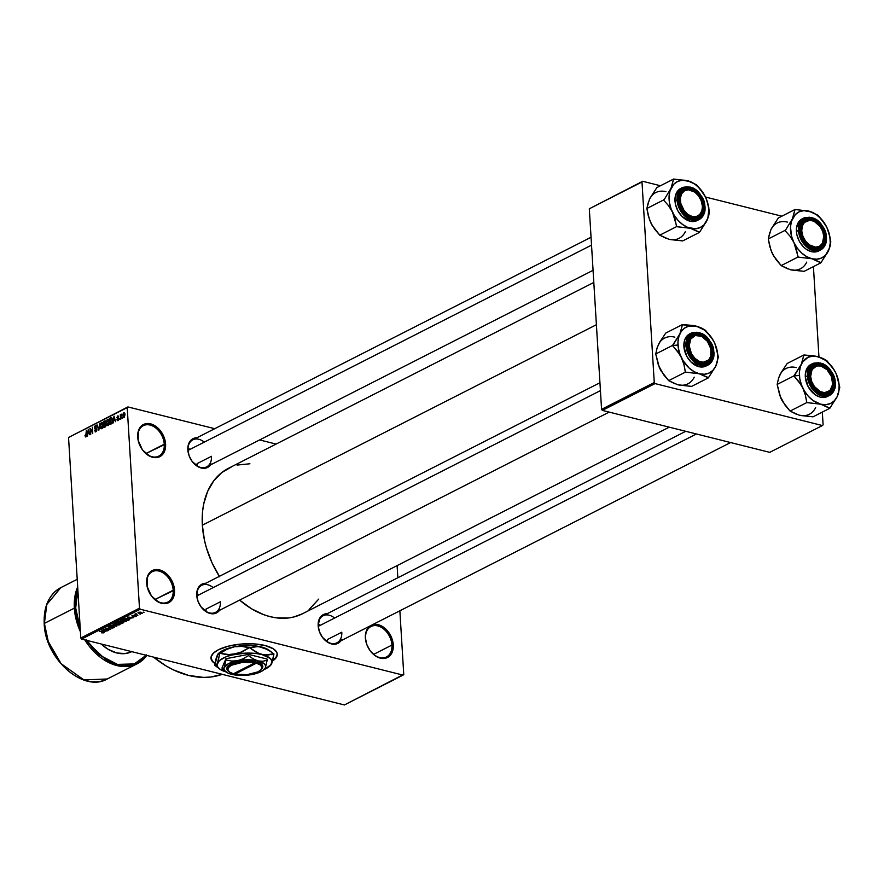 <?xml version="1.0" encoding="UTF-8"?>
<svg xmlns="http://www.w3.org/2000/svg" width="884" height="884" viewBox="0 0 884 884"><rect width="100%" height="100%" fill="white"/><g stroke="black" fill="none" stroke-linecap="round" stroke-linejoin="round"><path stroke-width="1.33" d="M173.187 590.225A17.083 12.056 63 0 0 159.01 571.075A17.083 12.056 63 0 0 146.766 583.595L146.633 583.109A18.034 12.73 -117 0 1 159.551 569.893A18.034 12.73 -117 0 1 174.524 590.103L154.877 599.54L173.187 590.225A17.083 12.056 -117 0 1 167.717 602.126A17.083 12.056 -117 0 1 149.827 593.484A17.083 12.056 63 0 0 164.954 602.987A17.083 12.056 63 0 0 173.187 590.225L174.524 590.103L174.457 593.297L172.745 598.799L169.175 602.446L166.855 603.385L161.595 603.319L158.855 602.313L151.44 595.949L147.098 586.435L147.297 576.976L149.993 572.313L154.291 569.826L156.855 569.528L159.551 569.893L164.965 572.5L169.717 577.263L173.076 583.44L174.524 590.103A18.034 12.73 -117 0 1 165.827 603.584A18.034 12.73 -117 0 1 149.849 593.529A18.034 12.73 -117 0 1 148.667 591.197A18.034 12.73 -117 0 1 146.633 583.109L146.766 583.595A17.083 12.056 -117 0 1 152.236 571.683A17.083 12.056 -117 0 1 165.584 574.711A17.083 12.056 -117 0 1 173.187 590.225M368.584 648.315A17.083 12.056 63 0 0 383.711 657.829A17.083 12.056 63 0 0 391.943 645.055L373.634 654.37L391.943 645.055A17.083 12.056 -117 0 1 386.474 656.967A17.083 12.056 -117 0 1 368.584 648.315L368.606 648.359A18.034 12.73 -117 0 0 384.584 658.414A18.034 12.73 -117 0 0 393.281 644.933L392.606 651.066L389.921 655.729L385.612 658.215L380.352 658.149L374.938 655.541L370.186 650.79L366.838 644.602L365.523 638.436A17.083 12.056 63 0 0 367.446 646.094A17.083 12.056 -117 0 1 365.523 638.436A17.083 12.056 -117 0 1 370.993 626.524A17.083 12.056 -117 0 1 384.33 629.541A17.083 12.056 -117 0 1 391.943 645.055L393.281 644.933L391.822 638.27L386.231 629.485L378.308 624.723L371.777 625.076A18.034 12.73 -117 0 1 393.281 644.933L391.943 645.055A17.083 12.056 63 0 0 377.766 625.916A17.083 12.056 63 0 0 365.523 638.436L365.379 637.939A18.034 12.73 -117 0 1 370.562 625.706M164.258 444.21A17.083 12.056 63 0 0 150.081 425.06A17.083 12.056 63 0 0 137.838 437.58L137.694 437.094A18.034 12.73 -117 0 1 150.623 423.878A18.034 12.73 -117 0 1 165.595 444.088L145.948 453.525L164.258 444.21A17.083 12.056 -117 0 1 158.788 456.122A17.083 12.056 -117 0 1 140.899 447.47A17.083 12.056 63 0 0 156.026 456.984A17.083 12.056 63 0 0 164.258 444.21L165.595 444.088L165.529 447.282L163.805 452.785L162.236 454.884L157.927 457.371L155.374 457.669L149.926 456.299L142.501 449.934L138.169 440.42L138.368 430.972L139.484 428.397L143.042 424.751L147.926 423.524L150.623 423.878L156.037 426.486L160.789 431.248L164.137 437.425L165.595 444.088A18.034 12.73 -117 0 1 156.899 457.569A18.034 12.73 -117 0 1 140.921 447.514A18.034 12.73 -117 0 1 139.738 445.182A18.034 12.73 -117 0 1 137.694 437.094L137.838 437.58A17.083 12.056 -117 0 1 143.307 425.679A17.083 12.056 -117 0 1 156.656 428.696A17.083 12.056 -117 0 1 164.258 444.21M272.648 660.602A33.205 12.31 176.5 0 0 277.267 653.972M210.956 657.851L210.978 658.204A33.205 12.31 -3.5 0 0 215.011 663.608L211.63 660.337L211.121 656.746L213.464 653.11L218.436 649.74A33.205 12.31 -3.5 0 1 254.901 643.95A33.205 12.31 -3.5 0 1 277.278 654.149A33.205 12.31 -3.5 0 1 272.537 661.044M334.583 618.049A15.183 10.718 63 0 0 318.306 626.336L318.163 625.85A16.133 11.393 -117 0 1 327.191 613.695M213.166 587.617A15.183 10.718 63 0 0 196.889 595.904L196.745 595.407A16.133 11.393 -117 0 1 205.773 583.263M204.27 442.133A15.183 10.718 63 0 0 187.983 450.42L187.85 449.923A16.133 11.393 -117 0 1 196.878 437.779M211.475 456.31L197.11 463.614L211.475 456.31A15.183 10.718 -117 0 1 206.613 466.896A15.183 10.718 -117 0 1 190.712 459.205A15.183 10.718 63 0 0 204.16 467.658A15.183 10.718 63 0 0 211.475 456.31M211.221 463.967L209.806 465.846L205.95 468.067L201.243 468.012L198.79 467.117L192.148 461.415L189.154 455.89L187.983 450.42A15.183 10.718 63 0 0 189.706 457.227A15.183 10.718 -117 0 1 187.983 450.42A15.183 10.718 -117 0 1 192.845 439.834L591.042 237.266M220.37 601.783L206.005 609.098L220.37 601.783A15.183 10.718 -117 0 1 215.519 612.38A15.183 10.718 -117 0 1 199.607 604.689A15.183 10.718 63 0 0 213.066 613.142A15.183 10.718 63 0 0 220.37 601.783M220.116 609.452L218.702 611.33L214.845 613.551L210.149 613.496L207.696 612.59L201.055 606.899L198.049 601.374L196.889 595.904A15.183 10.718 63 0 0 198.602 602.711A15.183 10.718 -117 0 1 196.889 595.904A15.183 10.718 -117 0 1 201.751 585.307L599.938 382.75M341.788 632.226L327.423 639.53L341.788 632.226A15.183 10.718 -117 0 1 336.926 642.812A15.183 10.718 -117 0 1 321.025 635.132A15.183 10.718 63 0 0 334.472 643.574A15.183 10.718 63 0 0 341.788 632.226M341.533 639.883L340.119 641.762L336.263 643.983L331.555 643.928L329.113 643.033L322.472 637.342L319.467 631.806L318.306 626.336A15.183 10.718 63 0 0 320.019 633.143A15.183 10.718 -117 0 1 318.306 626.336A15.183 10.718 -117 0 1 323.168 615.75L685.741 431.304M153.562 657.121A99.627 70.355 63 0 0 222.26 674.337L210.635 677.045L203.43 677.398L188.502 675.409L173.352 669.862L165.883 665.818L153.562 657.121M593.805 282.449L228.492 468.288A81.604 57.626 63 0 0 202.359 525.195L596.391 324.737L202.359 525.195A81.604 57.626 63 0 0 219.354 576.357M302.549 613.717L293.919 616.955L288.239 617.993L276.283 617.85L270.117 616.656L263.907 614.745L251.586 608.811L239.63 600.114A81.604 57.626 63 0 0 302.483 613.75L669.254 427.171M403.071 675.111L140.28 609.231L81.593 639.077L344.395 704.957L403.756 674.415L399.866 610.8L403.756 674.415L403.071 675.111L140.28 609.231L139.484 608.17L80.809 638.016L68.543 437.469L127.219 407.623L139.484 608.17L140.28 609.231L81.593 639.077L344.395 704.957L403.071 675.111M139.727 613.971L140.457 614.159L139.727 613.971M136.998 614.446L134.821 614.181L136.147 613.606L136.998 614.446L136.147 613.606L134.821 614.181L136.998 614.446M137.108 615.297L137.849 615.485L137.108 615.297M135.727 615.695L136.302 616.259L134.998 616.723L133.882 616.634L135.44 615.916L131.793 615.894L133.838 615.286L132.733 616.015L135.727 615.695L132.125 615.507L132.335 616.203L136.014 616.468L135.727 615.695L136.014 616.468M130.014 618.303L127.241 616.977L133.595 617.64L130.014 618.303L133.595 617.64L127.241 616.977L130.014 618.303M120.832 620.181L122.058 621.618L124.202 621.861L126.103 621.507L126.036 620.491L125.926 621.596L122.301 621.673L120.401 620.712L122.224 619.85L125.616 620.303L126.379 621.33L124.942 620.104L120.39 620.678M114.566 623.375L115.804 624.8L117.937 625.043L119.837 624.69L119.782 623.673L119.462 624.844L116.036 624.855L114.135 623.894L115.959 623.032L119.351 623.485L120.114 624.513L118.677 623.286L114.135 623.861M103.947 632.778L103.096 631.905L99.229 631.22L103.373 631.983L103.373 632.612L101.527 632.789L103.947 632.778L103.914 632.171L103.76 632.856L101.693 632.834L103.45 632.347L99.605 631.032L104.246 632.469M210.978 658.204A33.205 12.31 -3.5 0 1 218.436 649.74L228.415 646.149L240.78 644.082L253.664 643.861L265.089 645.519L273.322 648.79L276.626 652.027L277.289 654.392L276.67 656.834L271.753 661.541M104.323 631.375L101.55 630.049L107.903 630.712L104.323 631.375L107.903 630.712L101.55 630.049L104.323 631.375M104.61 629.264L108.721 630.303L103.207 629.209L109.34 629.209L105.594 627.983L110.732 629.275L104.61 629.264L110.732 629.275L105.594 627.983L109.34 629.209L103.207 629.209L108.721 630.303L104.61 629.264M113.561 626.756L114.235 627.474L112.412 628.082L110.865 627.938L113.362 626.999L108.124 626.955L110.887 626.181L109.064 626.623L109.384 627.198L113.561 626.756L109.881 627.231L109.13 626.59L111.207 626.248L108.522 626.447L108.843 627.353L113.185 626.955L113.296 627.563L110.865 627.938L113.859 627.739L113.561 626.756L113.859 627.739M112.909 624.27L116.854 626.159L110.213 625.64L116.047 626.115L112.909 624.27L116.047 626.115L110.213 625.64L116.854 626.159L112.909 624.27M122.622 622.082L123.428 622.723L121.782 623.651L116.644 622.369L119.904 621.496L122.622 622.082L120.169 621.551L116.644 622.369L121.782 623.651L122.964 623.054L122.622 622.082L122.964 623.054M129.163 619.894L128.003 618.513L129.683 619.386L128.047 620.469L122.909 619.176L125.097 618.27L128.003 618.513L124.677 618.358L122.909 619.176L128.047 620.469L129.163 619.894L129.097 618.877L129.163 619.894L129.683 619.397M138.258 612.38L139.131 613.408L142.136 613.352L141.219 612.314L142.357 613.209L138.236 613.098L138.324 612.347L140.313 612.148L137.937 612.756M143.318 612.137L144.048 612.325L143.318 612.137M127.904 406.927L68.543 437.469L80.809 638.016L81.593 639.077L80.809 638.016L139.484 608.17L127.219 407.623L68.543 437.469L127.904 406.927L127.219 407.623L127.904 406.927L214.735 428.696L127.904 406.927M276.084 444.066L259.598 439.934L276.084 444.066M397.104 565.616L397.844 577.76L397.104 565.616M122.478 418.198L122.423 417.314L122.478 418.198M119.87 419.524L119.815 418.64L119.87 419.524M113.24 422.895L113.461 420.883L114.776 420.22L115.616 421.69L114.025 416.143L112.843 423.093L113.461 420.883L114.776 420.22L115.616 421.69L114.025 416.143L113.24 422.895M106.909 425.204L108.146 425.569L109.141 423.966L109.207 420.685L108.378 419.259L106.997 419.966L106.4 422.176L106.798 425.016L108.058 425.613L109.34 421.712L107.671 419.292L106.4 423.281L106.909 425.204L108.058 425.613M100.643 428.386L101.881 428.751L102.92 427.005L103.03 424.375L102.113 422.442L100.743 423.149L100.135 425.359L100.533 428.199L101.804 428.795L103.074 424.895L101.417 422.475L100.146 426.464L100.643 428.386L101.804 428.795M95.815 431.105L94.433 430.397L95.826 431.834L96.776 430.552L96.71 428.652L94.787 427.79L95.35 426.309L96.621 426.817L96.058 425.513L94.754 426.143L94.4 427.944L94.809 428.862L96.367 429.127L96.433 430.342L95.439 431.182L94.433 430.397L95.693 431.9L96.897 429.447L96.234 428.276L94.931 428.188L95.417 426.276L96.621 426.817L95.361 425.558L94.389 427.801L96.522 429.657L95.373 431.171L96.345 431.414M87.549 435.967L87.77 433.956L89.085 433.282L89.925 434.751L88.334 429.215L87.151 436.166L87.77 433.956L89.085 433.282L89.925 434.751L88.334 429.215L87.549 435.967M85.881 436.155L84.975 435.381L85.571 436.95L86.599 435.801L86.389 430.21L86.223 435.69L85.682 436.177L84.975 435.381L85.914 436.884L86.654 434.387L86.389 430.21L85.704 436.177L86.411 436.353M90.743 434.342L90.444 429.414L92.754 433.315L92.378 427.16L92.301 432.287L89.991 428.375L90.743 434.342L90.444 429.414L92.754 433.315L92.378 427.16L92.301 432.287L89.991 428.375L90.743 434.342M98.875 430.21L99.693 423.436L98.621 429.591L96.997 424.806L98.875 430.21L99.693 423.436L98.621 429.591L96.997 424.806L98.875 430.21M104.986 427.094L106.047 425.06L105.041 420.806L103.428 421.535L103.804 427.69L104.986 427.094L106.036 424.696L105.76 421.944L104.61 420.939L103.428 421.535L103.804 427.69L104.986 427.094M111.185 423.944L112.445 421.182L111.373 417.613L109.693 418.353L110.069 424.508L111.185 423.944L112.434 420.099L111.373 417.613L109.693 418.353L110.069 424.508L111.185 423.944M117.97 420.574L118.81 418.795L118.522 417.812L117.274 417.469L117.727 416.574L118.633 416.773L117.848 415.878L116.898 417.789L118.412 419.259L117.064 420.099L117.97 420.574L118.799 418.651L117.263 417.37L118.633 416.773L117.671 415.944L116.887 417.657L118.434 418.961L117.959 419.922L116.953 419.602L117.528 420.651M120.953 418.972L121.329 414.154L120.721 415.204L120.301 414.684L120.578 419.16L121.506 414.242L120.721 415.204L120.301 414.684L120.953 418.972M124.091 417.458L125.02 414.751L124.069 412.74L122.998 414.055L123.185 417.093L124.091 417.458L125.009 414.552L123.804 412.817L122.887 415.679L123.672 417.524M642.679 181.286L589.308 208.79L641.994 181.982L654.259 382.529L601.573 409.336L589.308 208.79L601.573 409.336L602.358 410.397L769.721 452.354L822.418 425.547L655.055 383.59L602.358 410.397L769.721 452.354L822.418 425.547L823.103 424.85L822.319 412.099L823.103 424.85L822.418 425.547L655.055 383.59L654.259 382.529L655.055 383.59L602.358 410.397L601.573 409.336L654.259 382.529L641.994 181.982L589.308 208.79L642.679 181.286L641.994 181.982L642.679 181.286L660.447 185.75L642.679 181.286M781.865 216.182L705.476 197.033L781.865 216.182M813.424 266.614L818.949 356.926L813.424 266.614M368.606 648.359A18.034 12.73 -117 0 1 367.424 646.027A18.034 12.73 -117 0 1 365.379 637.939L366.053 631.817L367.169 629.242L370.728 625.607M210.646 464.84A16.133 11.393 -117 0 1 190.734 459.249A16.133 11.393 -117 0 1 189.673 457.161A16.133 11.393 -117 0 1 187.85 449.923L188.447 444.442L190.856 440.276L192.635 438.884L196.999 437.779M219.541 610.325A16.133 11.393 -117 0 1 199.629 604.733A16.133 11.393 -117 0 1 198.568 602.645A16.133 11.393 -117 0 1 196.745 595.407L197.353 589.926L199.762 585.749L203.607 583.528L205.895 583.263M340.959 640.756A16.133 11.393 -117 0 1 321.047 635.165A16.133 11.393 -117 0 1 319.986 633.088A16.133 11.393 -117 0 1 318.163 625.85L319.765 618.071L322.947 614.8L327.312 613.695M219.619 576.766L211.994 562.721L206.414 547.826L204.469 540.257L202.359 525.195L202.668 510.742L203.729 503.913L207.63 491.405L213.751 480.797L221.862 472.498L231.652 466.84M237.056 465.072L249.918 463.768M318.748 599.087L309.113 609.529M148.7 591.274A17.083 12.056 -117 0 1 146.766 583.595A17.083 12.056 63 0 0 148.7 591.263A17.083 12.056 63 0 0 148.7 591.274L148.667 591.197M139.771 445.271A17.083 12.056 -117 0 1 137.838 437.58A17.083 12.056 63 0 0 139.76 445.249A17.083 12.056 63 0 0 139.771 445.271L139.738 445.182M210.978 658.028A33.205 12.31 176.5 0 0 215.066 663.309L212.414 661.11L210.956 657.619M271.731 661.188L275.863 657.696L277.267 654.038M85.284 436.751L85.914 436.884M87.847 433.171L88.201 429.944L89.35 432.74L87.847 433.171L88.831 433.414L87.847 433.171L88.201 429.944L88.908 432.63L87.847 433.171M90.555 428.519L89.991 428.375L90.555 428.519M91.041 429.558L90.444 429.414L91.041 429.558M95.207 431.944L95.826 431.834M95.008 428.95L96.522 429.657M96.356 425.801L95.361 425.558L96.356 425.801M95.925 425.458L95.361 425.558M95.417 426.276L96.245 427.082M95.549 428.298L94.931 428.188M102.478 422.751L101.417 422.475L102.478 422.751M101.98 422.397L101.417 422.475M100.522 426.287L101.461 423.204L102.953 423.889L101.748 428.077L102.4 428.243L100.842 427.701L100.511 425.425L101.317 423.281L102.445 423.767L102.146 427.734L100.522 426.287M104.411 421.779L103.428 421.535L104.411 421.779M105.561 421.171L104.61 420.939L105.561 421.171M105.174 420.817L104.61 420.939M103.969 423.9L103.859 422.066L105.76 422.342L104.688 423.535L105.848 423.834L103.969 423.9L104.964 424.154L103.969 423.9L103.859 422.066L105.384 422.243L103.969 423.9M104.146 426.784L104.014 424.618L104.765 424.243L106.047 424.994L105.815 426.21L104.146 426.784L105.119 427.027L104.146 426.784L104.014 424.618L104.765 424.243L105.616 425.524L104.146 426.784M104.522 421.723L105.384 422.243M108.743 419.557L107.671 419.292L108.743 419.557M108.235 419.215L107.671 419.292M108.014 424.895L106.876 423.867L106.876 421.359L107.726 420.011L108.71 420.574L108.92 423.16L108.014 424.895L106.787 423.104L107.726 420.011L109.207 420.707L108.014 424.895L108.666 425.06L107.594 424.961L108.555 425.204M110.666 418.596L109.693 418.353L110.666 418.596M112.003 418.121L110.765 417.812L112.003 418.121M110.401 423.591L110.113 418.883L112.202 418.596L111.34 418.386L112.356 421.955L111.086 423.248L111.815 423.425L110.401 423.591L111.362 423.834L110.401 423.591L110.113 418.883L111.439 418.408L112.058 420.276L111.682 422.762L110.401 423.591M113.55 420.099L113.892 416.872L115.042 419.668L113.55 420.099L114.522 420.342L113.55 420.099L113.892 416.872L114.611 419.557L113.55 420.099M117.959 419.922L117.329 419.336M118.81 418.729L118.224 418.574M116.887 417.657L118.71 418.11L116.887 417.657L118.301 418.607M118.456 416.143L117.671 415.944L118.456 416.143M118.633 416.773L117.671 415.944M117.517 417.701L118.655 417.988M118.799 418.651L117.406 417.679M123.793 413.491L125.02 414.894L124.058 416.817L124.6 416.95L123.263 415.48L123.793 413.491L124.633 414.795L124.058 416.817L122.887 415.679L123.837 413.469L124.876 413.624M124.6 413.016L123.804 412.817L124.6 413.016M101.461 423.204L102.445 423.767M101.748 428.077L102.301 428.386M104.765 424.243L105.66 424.895M107.726 420.011L108.71 420.574M103.848 631.154L101.903 630.082L104.898 630.391L103.848 631.154L104.909 630.612L101.914 630.27L103.848 631.154M113.185 626.955L113.296 627.563M108.787 626.336L108.82 626.889M108.522 626.447L108.843 627.353M109.24 627.165L109.13 626.59M119.837 624.69L120.147 623.938M114.798 623.264L116.191 624.601L115.152 623.165L118.268 623.187L119.241 624.546L116.191 624.601L119.241 624.546M120.843 622.027L120.169 621.551M120.213 621.905L117.627 622.325L119.163 622.701L117.605 621.883L119.859 621.485L120.235 622.126L119.163 622.701L120.202 621.562M122.246 622.281L119.771 622.855L121.572 623.308L119.771 622.855L120.467 621.64L120.522 622.469L122.224 622.005L122.71 622.679L121.572 623.308L122.71 622.679L122.246 622.281L122.71 622.679M126.103 621.507L126.401 620.756M121.064 620.082L122.456 621.419L121.406 619.982L124.522 620.004L125.495 621.364L123.152 621.562L125.185 621.485L125.661 620.734L121.428 620.336M125.782 620.369L125.495 621.364M128.721 619.098L125.86 618.469L123.893 619.131L127.826 620.126L123.859 618.689L127.605 618.424L128.699 618.712L127.826 620.126L128.511 619.772M129.55 618.082L127.594 617.01L130.589 617.33L129.55 618.082L130.611 617.54L127.605 617.198L129.55 618.082M132.28 615.43L132.335 616.203L132.28 615.43M132.125 615.507L132.335 616.203M139.517 613.209L138.766 612.214L140.854 612.236L141.606 613.22L139.086 613.087L141.506 613.264L140.876 612.524L141.606 613.22M119.517 623.551L119.561 624.17L115.174 623.518M140.876 612.524L138.788 612.524M327.423 639.53A15.183 10.718 -117 0 1 327.4 641.85M832.805 382.441L832.673 381.954A14.232 10.056 -117 0 1 822.463 392.386A14.232 10.056 -117 0 1 810.65 376.44L809.313 376.551A15.183 10.718 63 0 0 811.037 383.38A15.183 10.718 -117 0 1 809.313 376.551A15.183 10.718 -117 0 1 814.175 365.965A15.183 10.718 -117 0 1 830.098 373.689A15.183 10.718 63 0 0 830.087 373.667A15.183 10.718 63 0 0 816.639 365.202A15.183 10.718 63 0 0 809.313 376.551L810.65 376.44L812.053 369.567L816.694 365.954L820.849 365.998L827.104 369.755L831.524 376.694L832.617 384.474L830.01 390.474L824.595 392.673L820.297 391.601L814.44 386.573L811.788 381.689L810.65 376.44A14.232 10.056 -117 0 1 817.512 365.788A14.232 10.056 -117 0 1 830.12 373.733A14.232 10.056 -117 0 1 831.059 375.567A14.232 10.056 -117 0 1 832.673 381.954L832.805 382.441A15.183 10.718 -117 0 1 827.943 393.026A15.183 10.718 -117 0 1 812.042 385.347A15.183 10.718 63 0 0 825.49 393.8A15.183 10.718 63 0 0 832.805 382.441A15.183 10.718 63 0 0 831.093 375.634A15.183 10.718 -117 0 1 832.805 382.441A15.183 10.718 63 0 0 831.093 375.634L831.093 375.634A15.183 10.718 -117 0 1 832.805 382.441A15.183 10.718 -117 0 1 827.943 393.026A15.183 10.718 -117 0 1 812.042 385.347A15.183 10.718 63 0 0 825.49 393.8A15.183 10.718 63 0 0 832.805 382.441L834.142 382.319L832.805 382.441M696.426 433.978L318.306 626.336L696.426 433.978M318.328 624.016A15.183 10.718 -117 0 1 320.207 625.364M800.959 384.673L802.794 387.999A25.669 18.133 -117 0 1 799.401 375.435L794.075 375.921A29.47 20.807 63 0 0 794.086 376.197L798.86 381.623L802.794 387.999L805.357 395.015L806.86 402.552L790.086 411.082L785.158 405.347L779.776 395.513L777.169 384.407L793.931 375.888L800.959 384.673M830.098 373.689A15.183 10.718 63 0 0 816.639 365.202A15.183 10.718 63 0 0 809.313 376.551L809.18 376.065A16.133 11.393 -117 0 1 820.739 364.241A16.133 11.393 -117 0 1 834.142 382.319L833.535 387.811L831.126 391.977L829.347 393.369L824.993 394.474L822.573 394.154L817.722 391.811L813.479 387.557L810.473 382.032L809.236 373.214L810.772 368.285L813.965 365.026L818.33 363.921L825.59 366.573L831.524 373.49L834.142 382.319A16.133 11.393 -117 0 1 826.352 394.386A16.133 11.393 -117 0 1 812.064 385.391A16.133 11.393 -117 0 1 811.004 383.302A16.133 11.393 -117 0 1 809.18 376.065L809.313 376.551A15.183 10.718 -117 0 1 814.175 365.965A15.183 10.718 -117 0 1 830.098 373.689M811.125 364.33L807.103 368.219L805.379 373.722L805.313 376.916L807.346 375.877L813.225 390.054L829.468 395.446L835.17 382.584C836.397 390.43 832.231 394.695 822.65 395.38C812.683 389.789 807.854 383.269 808.153 375.811L805.313 376.916A18.034 12.73 63 0 0 813.346 393.292A18.034 12.73 63 0 0 827.435 396.485L829.468 395.446A18.034 12.73 -117 0 1 815.38 392.253A18.034 12.73 -117 0 1 807.346 375.877A18.034 12.73 -117 0 1 813.125 363.313L807.346 375.877L808.153 375.811L809.556 382.264L812.805 388.242L817.402 392.85L822.65 395.38L825.269 395.734L827.744 395.446L831.91 393.037L834.518 388.518L834.717 379.358L832.341 373.015L828.341 367.622L823.324 363.987L818.054 362.661L813.335 363.854L811.401 365.357L808.805 369.877L808.153 375.811C806.915 367.965 811.092 363.7 820.672 363.015C830.629 368.595 835.468 375.125 835.17 382.584L835.247 382.871A18.034 12.73 -117 0 1 829.468 395.446C833.645 393.071 835.612 388.827 835.369 382.728C832.054 367.6 824.639 361.125 813.125 363.313L823.457 363.888L832.021 372.451M780.55 397.457A25.669 18.133 63 0 0 780.749 397.922L777.169 384.407L778.671 377.755L781.213 372.44L787.18 363.49L803.943 354.959L801.335 364.208L793.931 375.888L777.169 384.407L778.671 377.755L781.069 372.949M801.744 415.624L813.026 416.828L829.789 408.309L813.026 416.828L799.158 415.182L790.086 411.082L806.86 402.552L820.717 404.209L813.004 400.496L808.33 396.264L804.396 390.949L801.468 384.916L799.766 378.584L799.379 372.374L800.363 366.705L802.617 361.976L808.075 357.313L812.716 356.142L817.811 356.617L825.523 360.329L832.275 367.103L835.734 372.827L833.932 369.545L826.883 360.705L822.894 358.396L814.705 355.976L803.943 354.959L787.18 363.49L781.213 372.44L778.804 377.678M835.767 372.882L838.065 379.059L839.126 385.391L838.828 391.38L837.192 396.629L834.33 400.761L830.452 403.513L825.811 404.684L820.717 404.209L829.789 408.309L837.192 396.629L839.8 387.38L836.386 374.241M782.837 401.922L781.235 398.971A25.669 18.133 63 0 0 782.439 401.237L790.086 411.082L796.561 414.32M782.506 401.369A25.669 18.133 63 0 1 782.439 401.237L780.749 397.922A25.669 18.133 63 0 0 781.235 398.971L780.583 397.557M813.125 363.313L811.092 364.341A18.034 12.73 63 0 0 805.313 376.916L808.23 386.794L814.871 394.518L820.286 397.126L822.982 397.491L827.866 396.253M835.247 382.871L833.236 374.838M811.037 383.38A15.183 10.718 -117 0 1 809.313 376.551A15.183 10.718 63 0 0 811.026 383.369A15.183 10.718 63 0 0 811.037 383.38L811.004 383.302M834.496 370.495L827.037 361.026A29.47 20.807 63 0 0 826.606 360.639L817.811 356.617A25.669 18.133 -117 0 1 834.529 370.562A25.669 18.133 -117 0 1 835.734 372.827A25.669 18.133 -117 0 1 836.22 373.877A25.669 18.133 -117 0 1 837.192 396.629L839.678 387.634A29.47 20.807 63 0 0 839.645 387.059L837.214 376.33M839.8 387.38L839.645 387.059A29.47 20.807 -117 0 1 839.678 387.634L839.8 387.38M804.219 355.025A29.47 20.807 63 0 0 803.821 355.213L801.335 364.208A25.669 18.133 -117 0 1 817.811 356.617L803.821 355.213A29.47 20.807 -117 0 1 804.219 355.025M794.053 375.634A29.47 20.807 63 0 0 794.075 375.921L799.401 375.435A25.669 18.133 -117 0 1 801.335 364.208L794.086 376.197A29.47 20.807 -117 0 1 794.075 375.921A29.47 20.807 -117 0 1 794.053 375.634M820.717 404.209A25.669 18.133 -117 0 1 802.794 387.999L805.357 395.015L806.705 402.231A29.47 20.807 63 0 0 807.136 402.629L820.717 404.209L829.91 408.054A29.47 20.807 -117 0 1 829.512 408.231A29.47 20.807 63 0 0 829.91 408.054L837.192 396.629A25.669 18.133 -117 0 1 820.717 404.209M796.252 367.578A25.669 18.133 63 0 0 779.776 375.17M799.158 415.182A25.669 18.133 63 0 0 815.634 407.59M711.388 352.009L711.255 351.523A14.232 10.056 -117 0 1 701.045 361.954A14.232 10.056 -117 0 1 689.233 345.998L687.896 346.119A15.183 10.718 63 0 0 689.619 352.937A15.183 10.718 -117 0 1 687.896 346.119A15.183 10.718 -117 0 1 692.758 335.533A15.183 10.718 -117 0 1 708.681 343.257A15.183 10.718 63 0 0 708.67 343.235A15.183 10.718 63 0 0 695.222 334.771A15.183 10.718 63 0 0 687.896 346.119L689.233 345.998L691.531 353.799L694.791 358.197L698.89 361.158L703.178 362.241L708.603 360.042L710.725 356.363L710.88 348.893L707.454 341.379L701.598 336.362L695.277 335.511L690.636 339.136L689.233 345.998A14.232 10.056 -117 0 1 696.095 335.356A14.232 10.056 -117 0 1 708.714 343.29A14.232 10.056 -117 0 1 709.642 345.136A14.232 10.056 -117 0 1 711.255 351.523L711.388 352.009A15.183 10.718 -117 0 1 706.526 362.595A15.183 10.718 -117 0 1 690.625 354.915A15.183 10.718 63 0 0 704.073 363.357A15.183 10.718 63 0 0 711.388 352.009A15.183 10.718 63 0 0 709.675 345.191A15.183 10.718 -117 0 1 711.388 352.009A15.183 10.718 63 0 0 709.675 345.191L709.675 345.191A15.183 10.718 -117 0 1 711.388 352.009A15.183 10.718 -117 0 1 706.526 362.595A15.183 10.718 -117 0 1 690.625 354.915A15.183 10.718 63 0 0 704.073 363.357A15.183 10.718 63 0 0 711.388 352.009L712.725 351.887L711.388 352.009M206.005 609.098A15.183 10.718 -117 0 1 205.983 611.419M600.424 390.618L196.889 595.904L600.424 390.618M196.911 593.584A15.183 10.718 -117 0 1 198.801 594.932M679.542 354.241L681.376 357.567A25.669 18.133 -117 0 1 677.984 345.003L672.658 345.478A29.47 20.807 63 0 0 672.669 345.766L677.453 351.191L681.376 357.567L683.951 364.573L685.443 372.12L668.68 380.65L663.74 374.904L658.359 365.081L655.751 353.976L672.514 345.445L679.542 354.241M708.681 343.257A15.183 10.718 63 0 0 695.233 334.76A15.183 10.718 63 0 0 687.896 346.119L687.763 345.633A16.133 11.393 -117 0 1 699.332 333.809A16.133 11.393 -117 0 1 712.725 351.887L711.123 359.666L707.94 362.926L703.576 364.031L698.703 362.816L692.061 357.125L689.067 351.589L687.818 342.771L689.354 337.854L692.548 334.583L696.912 333.478L704.172 336.141L710.106 343.058L712.725 351.887A16.133 11.393 -117 0 1 704.946 363.954A16.133 11.393 -117 0 1 690.647 354.948A16.133 11.393 -117 0 1 689.586 352.871A16.133 11.393 -117 0 1 687.763 345.633L687.896 346.119A15.183 10.718 -117 0 1 692.758 335.533A15.183 10.718 -117 0 1 708.681 343.257L708.67 343.235M689.708 333.887L685.686 337.787L684.57 340.351L683.896 346.484L685.94 345.445L691.807 359.622L708.062 365.015L713.753 352.141C714.979 359.987 710.813 364.252 701.233 364.948C691.266 359.357 686.437 352.838 686.735 345.379L683.896 346.484A18.034 12.73 63 0 0 691.929 362.86A18.034 12.73 63 0 0 706.018 366.042L708.062 365.015A18.034 12.73 -117 0 1 693.962 361.821A18.034 12.73 -117 0 1 685.94 345.445A18.034 12.73 -117 0 1 691.708 332.87L685.94 345.445L686.735 345.379L688.139 351.821L691.387 357.81L695.984 362.418L701.233 364.948L703.852 365.291L708.57 364.097L710.493 362.595L713.101 358.086L713.753 352.141L710.924 342.583L706.924 337.18L701.907 333.544L696.636 332.229L691.918 333.423L688.459 336.948L686.802 342.285L686.735 345.379C685.498 337.533 689.675 333.268 699.255 332.572C709.211 338.163 714.051 344.683 713.753 352.141L713.83 352.44A18.034 12.73 -117 0 1 708.062 365.015C712.228 362.628 714.195 358.396 713.963 352.296C710.637 337.169 703.222 330.693 691.708 332.87L702.04 333.456L710.603 342.009M659.132 367.026A25.669 18.133 63 0 0 659.331 367.479L655.751 353.976L657.254 347.324L659.796 342.009L665.763 333.058L682.525 324.527L679.918 333.765L672.514 345.445L655.751 353.976L657.254 347.324L659.652 342.506M680.326 385.192L691.608 386.396L708.371 377.866L691.608 386.396L677.741 384.739L668.68 380.65L685.443 372.12L699.299 373.777L694.117 371.678L689.177 368.098L682.978 360.517L680.05 354.484L678.348 348.152L677.962 341.931L678.945 336.274L681.199 331.544L684.603 328.063L688.901 326.086L696.393 326.185L704.106 329.898L710.858 336.671L714.316 342.395L712.515 339.113L705.465 330.273L701.476 327.964L693.299 325.533L682.525 324.527L665.763 333.058L659.796 342.009L657.387 347.235M714.349 342.451L716.648 348.627L717.709 354.959L717.41 360.948L715.775 366.186L712.924 370.33L709.034 373.07L704.393 374.252L699.299 373.777L708.371 377.866L715.775 366.186L718.383 356.948L714.968 343.799M661.42 371.479L659.818 368.529A25.669 18.133 63 0 0 661.022 370.794L668.68 380.65L675.144 383.888M661.088 370.926A25.669 18.133 63 0 1 661.022 370.794L659.331 367.479A25.669 18.133 63 0 0 659.818 368.529L659.166 367.114M691.708 332.87L689.675 333.909A18.034 12.73 63 0 0 683.896 346.484L686.813 356.351L690.945 361.932L698.868 366.694L704.128 366.761L706.449 365.81M713.83 352.44L711.819 344.406M689.619 352.937A15.183 10.718 -117 0 1 687.896 346.119A15.183 10.718 63 0 0 689.608 352.937A15.183 10.718 63 0 0 689.619 352.937L689.586 352.871M713.079 340.053L705.62 330.594A29.47 20.807 63 0 0 705.189 330.207L696.393 326.185A25.669 18.133 -117 0 1 713.123 340.119A25.669 18.133 -117 0 1 714.316 342.395A25.669 18.133 -117 0 1 714.802 343.434A25.669 18.133 -117 0 1 715.775 366.186L718.261 357.191A29.47 20.807 63 0 0 718.228 356.628L715.797 345.898M718.383 356.948L718.228 356.628A29.47 20.807 -117 0 1 718.261 357.191L718.383 356.948M682.802 324.594A29.47 20.807 63 0 0 682.415 324.771L679.918 333.765A25.669 18.133 -117 0 1 696.393 326.185L682.415 324.771A29.47 20.807 -117 0 1 682.802 324.594M672.636 345.202A29.47 20.807 63 0 0 672.658 345.478L677.984 345.003A25.669 18.133 -117 0 1 679.918 333.765L672.669 345.766A29.47 20.807 -117 0 1 672.658 345.478A29.47 20.807 -117 0 1 672.636 345.202M699.299 373.777A25.669 18.133 -117 0 1 681.376 357.567L683.951 364.573L685.288 371.799A29.47 20.807 63 0 0 685.719 372.186L699.299 373.777L708.493 377.612A29.47 20.807 -117 0 1 708.095 377.799A29.47 20.807 63 0 0 708.493 377.612L715.775 366.186A25.669 18.133 -117 0 1 699.299 373.777M674.835 337.147A25.669 18.133 63 0 0 658.359 344.738M677.741 384.739A25.669 18.133 63 0 0 694.216 377.159M800.418 231.078L801.744 230.956A14.232 10.056 -117 0 1 808.617 220.304A14.232 10.056 -117 0 1 821.225 228.249A14.232 10.056 -117 0 1 822.164 230.083A14.232 10.056 -117 0 1 823.766 236.47L823.91 236.956A15.183 10.718 63 0 0 822.186 230.149L822.186 230.149A15.183 10.718 -117 0 1 823.91 236.956A15.183 10.718 -117 0 1 819.048 247.553A15.183 10.718 -117 0 1 803.136 239.862A15.183 10.718 63 0 0 816.595 248.316A15.183 10.718 63 0 0 823.91 236.956L822.628 231.21L819.976 226.337L814.12 221.309L809.821 220.238L804.407 222.425L802.274 226.116L801.744 230.956L802.893 236.216L805.545 241.089L809.291 244.846L815.7 247.188L819.545 246.216L822.363 243.332L823.766 236.47A14.232 10.056 -117 0 1 813.567 246.901A14.232 10.056 -117 0 1 801.744 230.956L800.418 231.078A15.183 10.718 -117 0 1 805.28 220.481A15.183 10.718 -117 0 1 821.203 228.205A15.183 10.718 63 0 0 821.192 228.183A15.183 10.718 63 0 0 807.733 219.718A15.183 10.718 63 0 0 800.418 231.078A15.183 10.718 63 0 0 802.131 237.895A15.183 10.718 -117 0 1 800.418 231.078A15.183 10.718 63 0 0 802.131 237.884A15.183 10.718 63 0 0 802.131 237.895A15.183 10.718 -117 0 1 800.418 231.078A15.183 10.718 -117 0 1 805.28 220.481A15.183 10.718 -117 0 1 821.203 228.205A15.183 10.718 63 0 0 807.744 219.718A15.183 10.718 63 0 0 800.418 231.078L800.418 231.078M792.849 270.139L804.12 271.344L820.893 262.824L804.12 271.344L790.263 269.697L781.191 265.598L776.262 259.863L772.34 253.487L769.765 246.47L768.273 238.934L770.881 229.685L778.285 218.005L795.048 209.475L792.44 218.724L785.191 230.724L789.964 236.138L793.898 242.514L796.462 249.531L797.954 257.067L811.821 258.725L820.893 262.824L828.297 251.144L830.584 244.095L830.209 237.984L827.479 228.757M826.86 227.398L826.838 227.343A25.669 18.133 -117 0 1 827.325 228.392A25.669 18.133 -117 0 1 830.22 239.907L830.761 241.862A29.47 20.807 63 0 0 830.75 241.575L828.319 230.846M803.136 239.862A15.183 10.718 63 0 0 816.595 248.316A15.183 10.718 63 0 0 823.91 236.956L825.236 236.835A16.133 11.393 -117 0 1 817.457 248.901A16.133 11.393 -117 0 1 803.158 239.907A16.133 11.393 -117 0 1 802.108 237.818A16.133 11.393 -117 0 1 800.285 230.58L800.882 225.1L803.291 220.923L807.136 218.702L809.424 218.436L814.297 219.652L818.938 223.022L823.943 230.879L825.181 239.697L823.645 244.625L820.451 247.885L816.087 248.99L808.827 246.327L802.893 239.42L800.285 230.58A16.133 11.393 -117 0 1 811.844 218.757A16.133 11.393 -117 0 1 825.236 236.835L823.91 236.956A15.183 10.718 -117 0 1 819.048 247.553A15.183 10.718 -117 0 1 803.136 239.862L803.158 239.907M823.114 226.967L814.562 218.403L804.23 217.829L798.451 230.404L799.258 230.326C798.02 222.481 802.186 218.215 811.766 217.53C821.733 223.111 826.562 229.641 826.264 237.1L824.33 229.354M804.23 217.829L802.186 218.856A18.034 12.73 63 0 0 796.418 231.431L798.451 230.404A18.034 12.73 -117 0 1 804.23 217.829C815.733 215.641 823.159 222.116 826.474 237.243L823.435 227.531L817.015 220.05L814.429 218.503L809.158 217.177L804.429 218.37L802.506 219.873L799.898 224.392L799.711 233.553L802.075 239.884L808.506 247.365L811.092 248.923L816.363 250.249L821.092 249.045L823.015 247.553L825.623 243.034L826.264 237.1C827.501 244.945 823.336 249.211 813.744 249.896C803.788 244.304 798.948 237.785 799.258 230.326L796.418 231.431L796.882 234.757L799.335 241.31L803.468 246.879L805.976 249.034L811.39 251.642L814.087 252.006L818.96 250.769M825.601 225.011L818.131 215.541A29.47 20.807 63 0 0 817.7 215.155L808.904 211.132A25.669 18.133 -117 0 1 825.634 225.077A25.669 18.133 -117 0 1 826.838 227.343L829.866 236.757L830.242 242.967L829.269 248.636L825.435 255.277L821.556 258.029L816.915 259.2L811.821 258.725L806.628 256.625L801.7 253.045L797.346 248.238L793.898 242.514L791.556 236.282L790.484 226.89L791.456 221.221L795.291 214.58L799.169 211.828L803.821 210.657L811.512 211.983L816.617 214.845L821.302 219.077L826.838 227.343L822.938 221L817.976 215.221L808.904 211.132L795.048 209.475L778.285 218.005L772.163 227.464M787.655 268.835L781.191 265.598L797.954 257.067L781.191 265.598L773.544 255.763A25.669 18.133 63 0 0 773.611 255.885M773.942 256.437L770.881 250.028L768.273 238.934L785.036 230.404L768.273 238.934L769.898 232.194M771.644 251.973A25.669 18.133 63 0 0 771.854 252.437A25.669 18.133 63 0 0 772.34 253.487L771.688 252.073M802.23 218.845L798.197 222.735L796.484 228.238L796.418 231.431A18.034 12.73 63 0 0 804.451 247.807A18.034 12.73 63 0 0 818.54 251.001L820.573 249.962A18.034 12.73 -117 0 1 806.484 246.78A18.034 12.73 -117 0 1 798.451 230.404L804.329 244.581L820.573 249.962L826.352 237.387A18.034 12.73 -117 0 1 820.573 249.962C824.739 247.586 826.706 243.343 826.474 237.243L826.352 237.387M822.186 230.149A15.183 10.718 -117 0 1 823.91 236.956A15.183 10.718 63 0 0 822.186 230.149L822.164 230.083M785.158 230.149A29.47 20.807 63 0 0 785.191 230.724L789.964 236.138L793.898 242.514A25.669 18.133 -117 0 1 792.44 218.724L785.191 230.724A29.47 20.807 -117 0 1 785.158 230.149M797.799 256.747A29.47 20.807 63 0 0 798.23 257.145L811.821 258.725A25.669 18.133 -117 0 1 793.898 242.514L798.23 257.145A29.47 20.807 -117 0 1 797.799 256.747M820.617 262.747A29.47 20.807 63 0 0 821.015 262.57L828.297 251.144A25.669 18.133 -117 0 1 811.821 258.725L821.015 262.57A29.47 20.807 -117 0 1 820.617 262.747M830.783 242.15A29.47 20.807 63 0 0 830.761 241.862L830.22 239.907A25.669 18.133 -117 0 1 828.297 251.144L830.131 246.238L830.75 241.575A29.47 20.807 -117 0 1 830.761 241.862A29.47 20.807 -117 0 1 830.783 242.15M795.324 209.541A29.47 20.807 63 0 0 794.926 209.729L792.44 218.724A25.669 18.133 -117 0 1 808.904 211.132L795.324 209.541M772.34 253.487A25.669 18.133 63 0 0 773.533 255.752L772.34 253.487M790.263 269.697A25.669 18.133 63 0 0 806.738 262.106M787.357 222.094A25.669 18.133 63 0 0 770.881 229.685M188.005 448.1A15.183 10.718 -117 0 1 189.894 449.448M679 200.635L680.337 200.513A14.232 10.056 -117 0 1 687.199 189.872A14.232 10.056 -117 0 1 699.808 197.817A15.183 10.718 63 0 0 699.774 197.751A15.183 10.718 63 0 0 686.327 189.287A15.183 10.718 63 0 0 679 200.635A15.183 10.718 -117 0 1 683.862 190.049A15.183 10.718 -117 0 1 699.785 197.773A14.232 10.056 -117 0 1 700.747 199.651A14.232 10.056 -117 0 1 702.36 206.038L702.493 206.524A15.183 10.718 63 0 0 700.769 199.718A15.183 10.718 63 0 0 700.769 199.707A15.183 10.718 -117 0 1 702.493 206.524A15.183 10.718 -117 0 1 697.631 217.11A15.183 10.718 -117 0 1 681.719 209.431A15.183 10.718 63 0 0 695.178 217.873A15.183 10.718 63 0 0 702.493 206.524L701.83 210.878L699.697 214.558L696.305 216.525L692.15 216.47L687.874 214.414L684.128 210.657L680.702 203.143L680.382 197.994L681.741 193.651L684.559 190.767L688.404 189.795L694.813 192.137L698.559 195.894L701.211 200.778L702.36 206.038A14.232 10.056 -117 0 1 692.15 216.47A14.232 10.056 -117 0 1 680.337 200.513L679 200.635A15.183 10.718 63 0 0 680.724 207.453A15.183 10.718 -117 0 1 679 200.635A15.183 10.718 63 0 0 680.713 207.453A15.183 10.718 63 0 0 680.724 207.453A15.183 10.718 -117 0 1 679 200.635A15.183 10.718 -117 0 1 683.862 190.049A15.183 10.718 -117 0 1 699.785 197.773A15.183 10.718 63 0 0 686.327 189.287A15.183 10.718 63 0 0 679 200.635L679 200.635M187.983 450.42L591.529 245.133L187.983 450.42M197.11 463.614A15.183 10.718 -117 0 1 197.088 465.934M671.431 239.708L682.713 240.912L699.476 232.382L682.713 240.912L668.845 239.255L659.773 235.166L654.845 229.42L650.922 223.044L648.348 216.039L646.856 208.491L649.464 199.254L656.867 187.574L673.63 179.043L671.022 188.281L663.774 200.281L668.547 205.707L672.481 212.083L675.044 219.088L676.547 226.635L690.404 228.293L699.476 232.382L706.88 220.702L709.167 213.663L708.791 207.541L706.062 198.314M705.454 196.966L705.421 196.911A25.669 18.133 -117 0 1 705.907 197.95A25.669 18.133 -117 0 1 708.813 209.475L709.355 211.431A29.47 20.807 63 0 0 709.333 211.143L706.902 200.414M681.719 209.431A15.183 10.718 63 0 0 695.178 217.873A15.183 10.718 63 0 0 702.493 206.524L703.819 206.403A16.133 11.393 -117 0 1 696.039 218.47A16.133 11.393 -117 0 1 681.752 209.464A16.133 11.393 -117 0 1 680.691 207.386A16.133 11.393 -117 0 1 678.868 200.149L680.459 192.369L683.652 189.11L685.719 188.259L690.426 188.325L695.277 190.657L699.52 194.911L703.41 203.43L703.763 209.265L702.227 214.182L700.813 216.061L696.968 218.293L692.26 218.226L687.409 215.895L681.476 208.978L678.868 200.149A16.133 11.393 -117 0 1 690.426 188.325A16.133 11.393 -117 0 1 703.819 206.403L702.493 206.524A15.183 10.718 -117 0 1 697.631 217.11A15.183 10.718 -117 0 1 681.719 209.431L681.708 209.409M701.708 196.524L693.144 187.972L682.813 187.386L677.034 199.961L677.84 199.894C676.603 192.049 680.768 187.784 690.349 187.088C700.316 192.679 705.156 199.198 704.846 206.657L702.913 198.922M704.935 206.955L705.056 206.812C705.288 212.911 703.321 217.155 699.156 219.53A18.034 12.73 -117 0 1 685.067 216.337A18.034 12.73 -117 0 1 677.034 199.961L682.912 214.138L699.156 219.53L704.935 206.955A18.034 12.73 -117 0 1 699.156 219.53L697.122 220.558A18.034 12.73 63 0 1 683.034 217.376A18.034 12.73 63 0 1 675 201L675.067 197.806L676.779 192.303L680.813 188.403A18.034 12.73 63 0 0 675 201L677.034 199.961A18.034 12.73 -117 0 1 682.813 187.386C694.327 185.209 701.741 191.684 705.056 206.812L702.029 197.099L698.029 191.695L690.349 187.088L685.255 187.032L683.012 187.938L681.089 189.441L678.481 193.95L677.84 199.894L680.658 209.453L687.089 216.934L692.338 219.464L697.432 219.519L699.675 218.613L701.598 217.11L704.205 212.602L704.846 206.657C706.084 214.503 701.918 218.768 692.338 219.464C682.371 213.873 677.542 207.353 677.84 199.894L675 201L675.464 204.326L677.918 210.867L682.05 216.447L689.973 221.21L695.233 221.276L697.542 220.337M704.183 194.579L696.714 185.11A29.47 20.807 63 0 0 696.294 184.723L687.498 180.701A25.669 18.133 -117 0 1 704.216 194.635A25.669 18.133 -117 0 1 705.421 196.911L707.752 203.143L708.813 209.475L707.852 218.204L704.018 224.845L700.139 227.597L695.498 228.768L687.796 227.442L682.691 224.569L678.017 220.348L674.083 215.033L671.155 209L669.453 202.668L669.066 196.447L670.039 190.789L673.873 184.148L677.763 181.397L682.404 180.214L690.095 181.552L695.2 184.413L699.885 188.646L705.421 196.911L701.52 190.568L696.559 184.789L687.498 180.701L673.63 179.043L656.867 187.574L650.746 197.022M666.238 238.404L659.773 235.166L676.547 226.635L659.773 235.166L652.127 225.321A25.669 18.133 63 0 0 652.193 225.442M652.525 225.995L649.464 219.597L646.856 208.491L663.619 199.961L646.856 208.491L648.491 201.751M650.226 221.541A25.669 18.133 63 0 0 650.436 222.006A25.669 18.133 63 0 0 650.922 223.044L650.27 221.641M700.769 199.707A15.183 10.718 -117 0 1 702.493 206.524A15.183 10.718 63 0 0 700.769 199.707L700.747 199.651M663.74 199.718A29.47 20.807 63 0 0 663.774 200.281L668.547 205.707L672.481 212.083A25.669 18.133 -117 0 1 671.022 188.281L663.774 200.281A29.47 20.807 -117 0 1 663.74 199.718M676.393 226.315A29.47 20.807 63 0 0 676.812 226.702L690.404 228.293A25.669 18.133 -117 0 1 672.481 212.083L676.812 226.702A29.47 20.807 -117 0 1 676.393 226.315M699.2 232.315A29.47 20.807 63 0 0 699.598 232.138L706.88 220.702A25.669 18.133 -117 0 1 690.404 228.293L699.598 232.138A29.47 20.807 -117 0 1 699.2 232.315M709.366 211.707A29.47 20.807 63 0 0 709.355 211.431L708.813 209.475A25.669 18.133 -117 0 1 706.88 220.702L708.714 215.806L709.333 211.143A29.47 20.807 -117 0 1 709.355 211.431A29.47 20.807 -117 0 1 709.366 211.707M673.906 179.109A29.47 20.807 63 0 0 673.509 179.297L671.022 188.281A25.669 18.133 -117 0 1 687.498 180.701L673.906 179.109M650.922 223.044A25.669 18.133 63 0 0 652.116 225.321L650.922 223.044M668.845 239.255A25.669 18.133 63 0 0 685.321 231.674M665.939 191.662A25.669 18.133 63 0 0 649.464 199.254M146.821 655.431A51.239 36.178 -117 0 1 137.23 663.751A51.239 36.178 -117 0 1 84.787 639.883L109.008 662.68L124.047 666.591L137.23 663.751L107.284 678.978L83.947 679.918L61.106 663.674L48.277 641.574L44.41 623.375A51.239 36.178 63 0 0 67.239 669.917A51.239 36.178 63 0 0 107.284 678.978C83.45 692.99 45.007 658.834 44.2 623.618C43.548 606.302 49.095 594.313 60.819 587.639A51.239 36.178 63 0 0 44.41 623.375L74.355 608.148L80.422 631.751A51.239 36.178 -117 0 1 74.355 608.148L44.41 623.375L46.819 604.468L60.819 587.639L77.217 579.307M146.18 655.276L134.313 663.917L117.439 664.392L99.98 655.309L86.676 640.359M80.179 627.75L75.681 608.026L74.355 608.148A51.239 36.178 -117 0 1 77.681 586.899L74.355 608.148L75.681 608.026L75.88 599.12L77.869 589.971L75.681 608.026L76.985 617.308L80.179 627.75M101.141 643.983A37.957 26.807 63 0 0 131.716 651.652L125.174 653.585L116.743 652.967L108.124 649.309L101.141 643.983M146.479 654.889L138.578 661.961L132.114 664.58L124.975 665.398L117.439 664.392L109.793 661.597L98.765 654.293L92.113 647.629L86.323 639.817M228.658 671.409L226.879 669.066L226.945 667.785L228.989 665.276L233.277 663.088L242.536 661.099L255.454 661.652L254.912 662.834L233.387 673.785L254.912 662.834L242.691 662.315L231.674 665.177L228.625 667.442L227.873 669.851L229.542 672.072L233.387 673.785A17.083 6.332 -3.5 0 1 229.409 671.973A17.083 6.332 -3.5 0 1 234.061 664.16A17.083 6.332 -3.5 0 1 254.912 662.834L255.454 661.652A18.034 6.685 176.5 0 0 233.42 663.033A18.034 6.685 176.5 0 0 228.492 671.288L229.409 671.973M252.227 674.47L252.238 674.47A20.873 7.735 -3.5 0 1 231.652 674.315L234.083 674.713L231.652 674.315A20.873 7.735 -3.5 0 1 225.917 671.862A20.873 7.735 -3.5 0 1 224.26 667.464L222.68 669.111L222.072 667.751L225.928 658.724L248.426 654.359L267.067 659.033L267.145 660.26L267.067 659.033L248.426 654.359L248.492 655.585L248.426 654.359L225.928 658.724L222.072 667.751L222.149 668.989L224.437 670.746L222.149 668.989L223.221 668.945L224.26 667.464A20.873 7.735 -3.5 0 1 237.431 660.757L231.608 661.044L225.995 659.95L223.995 668.481L224.547 670.47L227.928 673.044L231.652 674.315L244.205 675.398L254.714 673.917L262.559 670.757L265.399 667.774L267.145 660.26L262.747 661.276L258.006 660.912L253.144 658.867L248.492 655.585L243.188 658.79L237.431 660.757L231.608 661.044L225.995 659.95L224.26 667.464L228.68 663.564L237.431 660.757A20.873 7.735 -3.5 0 1 258.006 660.912L253.144 658.867L248.492 655.585L243.188 658.79L237.431 660.757L248.161 659.784L258.006 660.912A20.873 7.735 -3.5 0 1 265.399 667.774L267.145 660.26L262.747 661.276L258.006 660.912L264.316 663.84L265.565 665.74L265.399 667.774A20.873 7.735 -3.5 0 1 264.117 669.531A20.873 7.735 -3.5 0 1 252.227 674.47M229.221 673.486L231.652 674.315M263.41 669.84L270.88 664.945L271.907 660.923L270.25 658.414L261.94 654.558L255.83 653.475L245.387 653.132L231.553 655.077L225.729 656.945L219.519 660.525L217.11 664.536L217.84 667.155L220.381 669.508L225.939 671.884A27.514 10.199 -3.5 0 1 219.641 669A27.514 10.199 -3.5 0 1 217.453 663.188L216.116 665.133L214.746 665.232L216.359 657.431L218.326 653.685L219.707 653.585L218.083 661.376L216.79 664.425L214.746 665.232A31.592 11.713 176.5 0 0 214.956 665.431L217.917 667.674M270.349 665.541L272.316 661.818L273.941 653.994A31.592 11.713 176.5 0 0 273.72 653.784L268.04 655.055L261.94 654.558L255.686 651.961L249.686 647.762L258.371 646.48L267.719 649.596L273.72 653.784L265.045 655.066L258.78 653.497L249.686 647.762A31.592 11.713 176.5 0 0 249.078 647.762L238.603 653.342L227.321 654.746L220.094 653.386L226.934 649.298L234.359 646.79L241.851 646.392L249.078 647.762L242.238 651.839L231.055 654.812L220.094 653.386A31.592 11.713 176.5 0 0 219.707 653.585L217.453 663.188A27.514 10.199 -3.5 0 1 234.812 654.359A27.514 10.199 -3.5 0 1 261.94 654.558A27.514 10.199 -3.5 0 1 271.686 663.597L273.941 653.994A31.592 11.713 -3.5 0 0 273.72 653.784L267.719 649.596L261.476 647A27.514 10.199 176.5 0 0 234.359 646.79L241.851 646.392L249.078 647.762A31.592 11.713 -3.5 0 1 249.686 647.762L255.365 646.502L261.476 647L252.006 645.629L234.359 646.79A27.514 10.199 176.5 0 0 218.679 653.309L225.265 649.386L234.359 646.79L226.934 649.298L220.094 653.386A31.592 11.713 -3.5 0 0 219.707 653.585L217.652 654.392L218.326 653.685M272.57 654.083L271.896 654.779L272.57 654.083M224.072 671.166L225.895 671.851L223.663 670.171M217.796 654.282L214.746 665.232A31.592 11.713 -3.5 0 0 214.956 665.431L219.641 669M271.023 664.845L271.686 663.597A27.514 10.199 -3.5 0 1 270.007 665.917A27.514 10.199 -3.5 0 1 264.106 669.553M272.018 652.458L269.045 650.226A27.514 10.199 176.5 0 0 261.476 647L269.797 650.845M216.646 656.978L217.652 654.392M260.67 670.061A17.083 6.332 -3.5 0 1 234.857 674.149L256.382 663.199L256.924 662.017L256.382 663.199L234.857 674.149L247.078 674.669L258.095 671.807L261.145 669.542L261.885 667.133L260.216 664.912L256.382 663.199A17.083 6.332 -3.5 0 1 260.67 670.061L261.487 669.265A18.034 6.685 176.5 0 0 256.924 662.017L262.205 664.945L262.714 667.442L260.67 669.961M234.205 673.575L234.857 674.149L234.205 673.575M212.679 613.816L609.186 412.11M96.146 428.983L96.864 429.171M95.815 426.198L96.566 426.386M95.107 428.287L96.732 428.696M101.881 423.138L102.809 423.37M105.063 421.558L105.737 421.723M105.273 424.11L105.992 424.287M108.135 419.955L109.064 420.187M117.683 419.966L118.434 420.165M117.981 416.53L118.622 416.684M117.462 417.701L118.655 417.999M128.965 619.364L128.931 618.8M730.604 442.553L336.926 642.812M593.065 270.305L206.613 466.896M680.779 188.425L682.813 187.386M137.23 663.751L146.877 655.442M270.007 665.917L270.637 665.309M218.05 653.906L218.679 653.309"/></g></svg>
